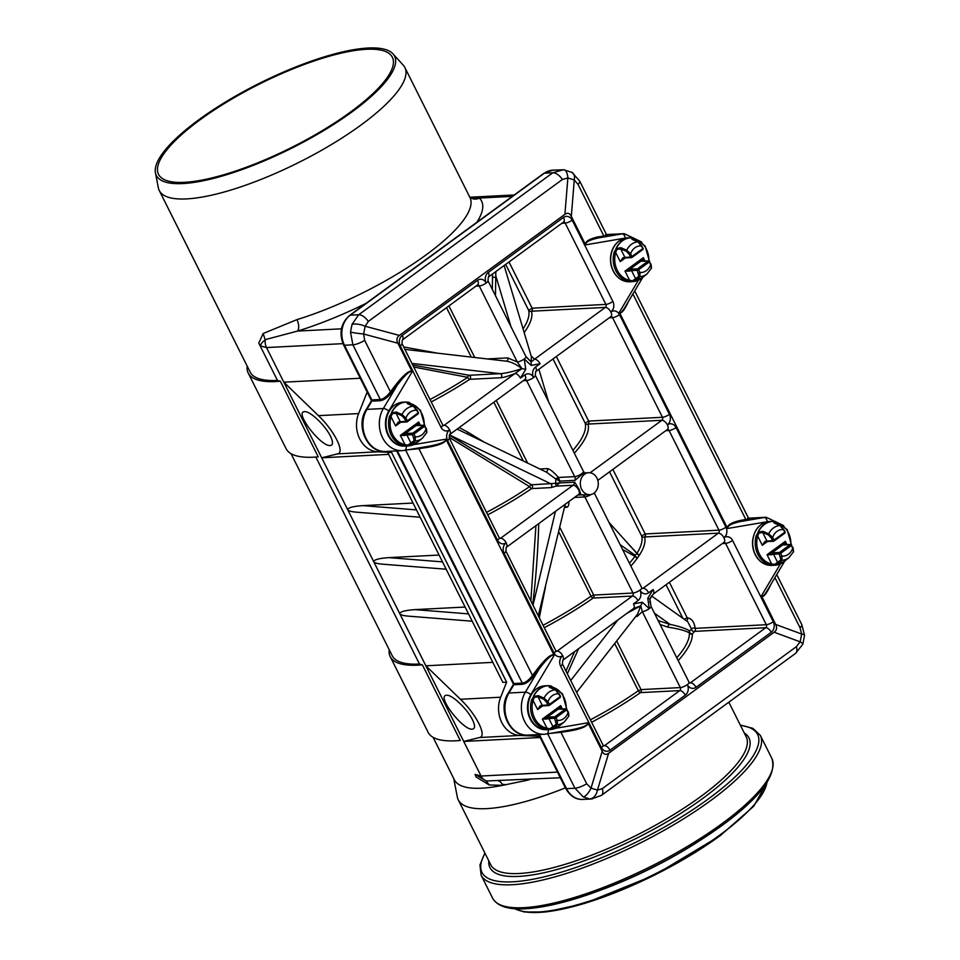 <?xml version="1.0" encoding="UTF-8"?>
<svg xmlns="http://www.w3.org/2000/svg" width="960" height="960" viewBox="0 0 960 960"><rect width="100%" height="100%" fill="white"/><g stroke="black" fill="none" stroke-linecap="round" stroke-linejoin="round"><path stroke-width="1.44" d="M560.316 777.768L486.312 780.984L475.116 774.396L476.028 776.964L489.204 784.968L486.036 780.864A10.992 8.988 -92.9 0 1 485.808 780.768A10.992 8.988 -92.9 0 1 481.056 776.028L399.816 613.8C399.828 611.736 404.856 610.356 414.888 609.624L465.132 607.044M453.732 778.56L457.332 797.112A142.836 38.844 -26.6 0 0 458.292 799.92A142.836 38.844 -26.6 0 0 565.368 787.86M530.34 779.304A137.676 37.44 153.4 0 1 527.388 780.228L502.596 785.34L489.204 784.968M433.08 737.304L454.368 779.82A137.34 37.356 -26.6 0 0 502.596 785.34M258.948 343.452L260.556 345.936C260.856 343.776 262.428 341.796 265.272 339.996L263.136 333.528L258.792 343.14L277.452 380.424L258.792 343.14M155.436 172.824A133.224 36.228 -26.6 0 0 227.508 174.444A133.224 36.228 -26.6 0 0 352.056 111.864A133.224 36.228 -26.6 0 0 393 53.868A133.224 36.228 -26.6 0 0 259.224 83.4A133.224 36.228 -26.6 0 0 155.436 172.824L158.352 187.824A137.34 37.356 -26.6 0 0 159.276 190.536L250.164 372.06A137.34 37.356 -26.6 0 0 277.452 380.424L280.356 381.216L318.228 456.852A139.536 37.956 -26.6 0 1 286.08 448.668L248.208 373.044A139.536 37.956 -26.6 0 0 280.356 381.216M263.136 333.528L296.94 319.632A8.784 4.44 72.9 0 1 297.516 331.08A146.136 39.744 -26.6 0 0 366.036 303.372M159.276 190.536A137.34 37.356 -26.6 0 0 237 188.124A137.34 37.356 -26.6 0 0 361.056 124.98A137.34 37.356 -26.6 0 0 404.88 67.548A137.34 37.356 -26.6 0 0 403.26 65.184L393 53.868M472.224 621.216L408.432 616.152C403.428 615.72 400.56 614.928 399.816 613.8L347.748 509.808C347.748 507.744 352.776 506.352 362.82 505.632L413.052 503.052M420.144 517.224L356.352 512.16C351.348 511.716 348.48 510.936 347.748 509.808L283.824 382.176L318.408 415.656C334.296 430.68 345.336 452.724 337.548 453.876L321.708 457.8L388.668 454.368M445.308 567.48L387.78 452.604L391.572 452.4L506.628 682.164L502.836 682.356L445.308 567.48M446.184 569.22L382.392 564.156C377.388 563.724 374.52 562.932 373.776 561.804C373.788 559.74 378.816 558.348 388.86 557.628L439.092 555.048M506.628 682.164L500.664 697.212L460.44 699.276L425.856 665.796L492.828 662.352M460.44 699.276C476.316 714.3 487.356 736.344 479.58 737.508L463.728 741.432L540.144 737.508M472.512 719.856C467.376 709.08 452.028 694.5 446.628 695.268L446.388 695.292C436.248 695.652 462.924 730.512 472.308 729.156C475.212 728.748 475.272 725.652 472.512 719.856M330.48 436.236C325.344 425.46 309.996 410.88 304.608 411.648L304.356 411.672C294.216 412.02 320.904 446.88 330.276 445.536C333.18 445.128 333.252 442.02 330.48 436.236M367.164 392.064L358.632 413.58A26.364 21.564 87.1 0 0 377.784 451.812L391.572 452.4M500.664 697.212A26.364 21.564 87.1 0 0 519.804 735.444L539.544 736.284M342.972 343.644L266.508 347.568L283.824 382.176L360.252 378.252M350.64 111.936A130.752 35.556 -26.6 0 0 392.364 57.264A130.752 35.556 -26.6 0 0 259.524 84.012A130.752 35.556 -26.6 0 0 158.532 174.348A130.752 35.556 -26.6 0 0 232.536 172.044A130.752 35.556 -26.6 0 0 350.64 111.936M265.296 339.624L297.516 331.08L341.436 328.824M476.736 222.396A146.136 39.744 -26.6 0 0 479.376 198.06A8.784 8.424 -45.5 0 1 469.74 197.064M512.316 196.368L479.376 198.06L470.304 197.22L514.236 194.964M260.556 345.936L266.508 347.568A10.992 8.988 -92.9 0 1 265.272 339.996M527.388 780.228A8.784 4.44 72.9 0 0 526.8 779.484M389.196 649.68A139.536 37.956 -26.6 0 0 390.228 656.664L428.1 732.3A139.536 37.956 -26.6 0 0 460.26 740.472L422.376 664.836L419.484 664.044L315.828 457.044L419.484 664.044A137.34 37.356 -26.6 0 1 392.196 655.68L291.048 453.684M247.164 366.06A139.536 37.956 -26.6 0 0 248.208 373.044M390.228 656.664A139.536 37.956 -26.6 0 0 422.376 664.836M650.808 264.108L651.312 268.38M629.412 271.14A4.392 1.2 153.4 0 1 631.536 270.624L637.224 270.324L638.904 276.228A1.104 0.948 46 0 0 639.936 276.696A17.424 14.244 87.1 0 0 647.112 273.816L651.54 268.056L651.024 264.168L649.32 261.912L650.676 264.624A13.296 10.872 -92.9 0 1 639.972 272.448L638.616 269.736L637.224 270.324A1.104 0.9 -92.9 0 1 637.512 268.824L631.824 269.112A5.496 1.5 -26.6 0 0 629.16 269.772L625.008 271.092L629.412 271.14L629.16 269.772L641.388 260.832A5.496 1.5 -26.6 0 0 642.528 261.288L648.204 261A1.104 0.9 -92.9 0 1 649.452 261.384L649.668 261.456A1.104 1.104 0 0 0 648.624 260.844L642.936 261.144A1.104 0.9 87.1 0 0 642.528 261.288M638.904 276.228L632.592 280.812L632.736 281.544A1.104 0.636 88.2 0 1 632.52 281.628A21.972 17.964 87.1 0 0 632.82 281.616A21.972 17.964 87.1 0 0 637.38 280.644M638.58 273.048L639.972 272.448L639.936 276.696L636.9 279.6A1.104 0.948 47.4 0 1 635.808 279.144L631.536 270.624A1.104 0.9 -92.9 0 1 631.824 269.112M647.112 273.816L642.12 277.908A21.912 17.916 -92.9 0 1 632.736 281.544L636.9 279.6M638.616 269.736L637.512 268.824L648.204 261L649.32 261.912L638.616 269.736M642.852 261.312L643.344 257.676L625.008 271.092L629.604 280.296L632.592 280.812L632.52 281.628L628.86 281.412A1.104 0.624 -79.6 0 0 629.604 280.296A20.88 17.064 -92.9 0 1 615.66 252.444L614.184 252.096A21.972 17.964 87.1 0 0 628.86 281.412M642.744 261.144A1.104 1.056 171.4 0 0 641.388 260.832L643.344 257.676L645.024 261.036M620.916 247.68L616.248 248.616L616.872 249.432L620.64 248.856A1.104 0.72 -67.3 0 1 620.916 247.68L626.676 250.212A1.104 0.72 -66.6 0 0 626.424 251.316L629.232 254.376L630.624 253.788L626.676 250.212A17.424 14.244 87.1 0 1 638.04 241.884L642.816 248.148M629.232 254.376L630.588 257.088L624.9 257.388A1.104 0.9 87.1 0 0 625.728 257.928L631.416 257.628A1.104 1.104 0 0 0 632.004 257.424L631.824 257.484A1.104 0.9 -92.9 0 1 630.588 257.088L631.992 256.5L630.624 253.788A13.296 10.872 -92.9 0 1 641.328 245.964L638.316 241.92A1.104 0.72 113.4 0 0 638.04 241.884L632.196 239.436A1.104 0.72 112.7 0 1 632.772 239.676M614.184 252.096L616.248 248.616A21.912 17.916 -92.9 0 1 631.08 237.768A1.104 0.636 -91.8 0 0 630.876 237.708L630.564 237.72A21.972 17.964 87.1 0 0 622.224 240.756A21.972 17.964 87.1 0 0 615.984 248.592L616.872 249.432L615.66 252.444L620.268 261.636L623.484 258.432A5.496 1.5 153.4 0 1 625.404 257.868M641.46 245.436L643.032 248.22A1.104 1.104 0 0 1 642.708 249.6L632.112 257.268M638.592 242.196A1.104 0.72 113.4 0 0 638.316 241.92L631.848 238.476A1.104 1.008 -119.2 0 0 631.08 237.768L632.196 239.436M642.684 248.676L642.708 249.6L632.004 257.424L631.992 256.5L642.684 248.676M634.668 240.36L633.996 239.028L631.848 238.476A1.104 0.996 -91 0 0 630.888 237.708A1.104 1.104 0 0 0 630.876 237.708L633.564 237.984A1.104 0.624 100.4 0 1 633.996 239.028A20.88 17.064 -92.9 0 1 648.876 260.856M626.424 251.316L620.64 248.856L624.9 257.388A4.392 1.2 -26.6 0 0 622.776 257.904L623.4 258.516L625.728 257.928M622.776 257.904L620.268 261.636L625.284 257.976M642.12 277.908L632.82 281.616L629.772 281.772A21.972 17.964 -92.9 0 1 611.52 266.064A21.972 17.964 -92.9 0 1 619.176 240.912A21.972 17.964 -92.9 0 1 627.516 237.876L630.564 237.72A21.972 17.964 87.1 0 1 630.864 237.708L633.48 237.972A1.104 0.624 100.4 0 1 633.564 237.984L645.12 245.94L649.332 261.06M396.276 412.008L391.596 412.932L392.22 413.748L395.988 413.172A1.104 0.72 -67.3 0 1 396.276 412.008L402.024 414.528A1.104 0.72 -66.6 0 0 401.772 415.632L404.58 418.692L405.972 418.104L402.024 414.528A17.424 14.244 87.1 0 1 413.388 406.212L418.164 412.464M404.58 418.692L405.936 421.416L400.26 421.704A1.104 0.9 87.1 0 0 401.076 422.244L406.764 421.944A1.104 1.104 0 0 0 407.352 421.74L407.184 421.8A1.104 0.9 -92.9 0 1 405.936 421.416L407.34 420.816L405.972 418.104A13.296 10.872 -92.9 0 1 416.676 410.28L413.664 406.236A1.104 0.72 113.4 0 0 413.388 406.212L407.544 403.764A1.104 0.72 112.7 0 1 408.12 403.992M389.532 416.412L391.596 412.932A21.912 17.916 -92.9 0 1 406.428 402.084A1.104 0.636 -91.8 0 0 406.224 402.024A21.972 17.964 87.1 0 0 405.912 402.036A21.972 17.964 87.1 0 0 391.332 412.908L392.22 413.748L391.008 416.76L389.532 416.412A21.972 17.964 87.1 0 0 404.208 445.728A1.104 0.624 -79.6 0 0 404.964 444.612A20.88 17.064 -92.9 0 1 391.008 416.76L395.616 425.964L398.832 422.748A5.496 1.5 153.4 0 1 400.752 422.184M416.808 409.752L418.38 412.536A1.104 1.104 0 0 1 418.056 413.916L407.46 421.584M413.94 406.524A1.104 0.72 113.4 0 0 413.664 406.236L407.208 402.792A1.104 1.008 -119.2 0 0 406.428 402.084L407.544 403.764M418.032 412.992L418.056 413.916L407.352 421.74L407.34 420.816L418.032 412.992M406.212 402.024L408.828 402.288A1.104 0.624 100.4 0 1 409.344 403.344L407.208 402.792A1.104 0.996 -91 0 0 406.236 402.024L406.236 402.024A1.104 1.104 0 0 0 406.224 402.024L402.864 402.192A21.972 17.964 -92.9 0 0 386.052 425.064A21.972 17.964 -92.9 0 0 405.12 446.088C399.012 446.208 393.972 443.448 390 437.82C386.868 433.044 385.5 427.644 385.896 421.632C387.492 410.088 393.156 403.608 402.864 402.192M401.772 415.632L395.988 413.172L400.26 421.704A4.392 1.2 -26.6 0 0 398.124 422.232L398.832 422.748M401.076 422.244L398.664 422.832M398.124 422.232L395.616 425.964L400.632 422.292M426.156 428.424L426.66 432.696M404.76 435.468A4.392 1.2 153.4 0 1 406.884 434.94L412.572 434.652L414.252 440.556A1.104 0.948 46 0 0 415.284 441.012A17.424 14.244 87.1 0 0 422.46 438.132L426.888 432.384L426.372 428.484L424.668 426.228L426.024 428.952A13.296 10.872 -92.9 0 1 415.32 436.776L413.964 434.052L412.572 434.652A1.104 0.9 -92.9 0 1 412.86 433.14L407.172 433.44A5.496 1.5 -26.6 0 0 404.508 434.088L400.356 435.408L404.76 435.468L404.508 434.088L416.736 425.148A5.496 1.5 -26.6 0 0 417.876 425.604L423.552 425.316A1.104 0.9 -92.9 0 1 424.8 425.7L425.016 425.772A1.104 1.104 0 0 0 423.972 425.16L418.284 425.46A1.104 0.9 87.1 0 0 417.876 425.604M414.252 440.556L407.94 445.128L408.084 445.86A1.104 0.636 88.2 0 1 407.868 445.944A21.972 17.964 87.1 0 0 408.168 445.932A21.972 17.964 87.1 0 0 412.728 444.96M413.928 437.364L415.32 436.776L415.284 441.012L412.248 443.916A1.104 0.948 47.4 0 1 411.156 443.46L406.884 434.94A1.104 0.9 -92.9 0 1 407.172 433.44M422.46 438.132L417.468 442.236A21.912 17.916 -92.9 0 1 408.084 445.86L412.248 443.916M413.964 434.052L412.86 433.14L423.552 425.316L424.668 426.228L413.964 434.052M418.2 425.628L418.692 422.004L400.356 435.408L404.964 444.612L407.94 445.128L407.868 445.944L404.208 445.728M418.104 425.46A1.104 1.056 171.4 0 0 416.736 425.148L418.692 422.004L420.372 425.352M406.236 402.024L408.912 402.3L420.468 410.256L424.68 425.376M538.296 695.628L533.628 696.552L534.252 697.368L538.008 696.804A1.104 0.72 -67.3 0 1 538.296 695.628L544.044 698.148A1.104 0.72 -66.6 0 0 543.792 699.252L546.612 702.312L548.004 701.724L544.044 698.148A17.424 14.244 87.1 0 1 555.42 689.832L560.196 696.096M546.612 702.312L547.968 705.036L542.28 705.324A1.104 0.9 87.1 0 0 543.108 705.864L548.784 705.576A1.104 1.104 0 0 0 549.384 705.36L549.204 705.42A1.104 0.9 -92.9 0 1 547.968 705.036L549.36 704.448L548.004 701.724A13.296 10.872 -92.9 0 1 558.708 693.9L555.696 689.868A1.104 0.72 113.4 0 0 555.42 689.832L549.576 687.384A1.104 0.72 112.7 0 1 550.14 687.624M531.552 700.032L533.628 696.552A21.912 17.916 -92.9 0 1 548.46 685.704A1.104 0.636 -91.8 0 0 548.244 685.644L547.944 685.668A21.972 17.964 87.1 0 0 533.364 696.54L534.252 697.368L533.04 700.38L531.552 700.032A21.972 17.964 87.1 0 0 546.24 729.36A1.104 0.624 -79.6 0 0 546.984 728.232A20.88 17.064 -92.9 0 1 533.04 700.38L537.648 709.584L540.864 706.368A5.496 1.5 153.4 0 1 542.772 705.804M558.84 693.372L560.412 696.156A1.104 1.104 0 0 1 560.076 697.536L549.492 705.216M555.96 690.144A1.104 0.72 113.4 0 0 555.696 689.868L549.228 686.412A1.104 1.008 -119.2 0 0 548.46 685.704L549.576 687.384M560.064 696.612L560.076 697.536L549.384 705.36L549.36 704.448L560.064 696.612M555.96 720.984L557.352 720.396L555.996 717.684L554.592 718.272L556.272 724.176L549.972 728.748L550.116 729.492A1.104 0.636 88.2 0 1 549.9 729.564A21.972 17.964 87.1 0 0 550.2 729.552L547.152 729.708A21.972 17.964 -92.9 0 1 528.084 708.684A21.972 17.964 -92.9 0 1 544.896 685.824L547.944 685.668A21.972 17.964 87.1 0 1 548.244 685.656L550.86 685.92A1.104 0.624 100.4 0 1 551.376 686.964L549.228 686.412A1.104 0.996 -91 0 0 548.268 685.644L548.268 685.644A1.104 1.104 0 0 0 548.244 685.644M543.792 699.252L538.008 696.804L542.28 705.324A4.392 1.2 -26.6 0 0 540.156 705.852L540.864 706.368M543.108 705.864L540.696 706.464M540.156 705.852L537.648 709.584L542.664 705.912M568.188 712.044L568.68 716.316M564.48 721.752L568.92 715.992L568.404 712.116L566.688 709.848L568.056 712.572A13.296 10.872 -92.9 0 1 557.352 720.396L557.316 724.632A17.424 14.244 87.1 0 0 564.48 721.752L559.488 725.856A21.912 17.916 -92.9 0 1 550.116 729.492L554.28 727.536L557.316 724.632A1.104 0.948 46 0 1 556.272 724.176M566.82 709.332L567.036 709.392A1.104 1.104 0 0 0 566.004 708.792A1.104 0.9 -92.9 0 1 566.82 709.332M560.232 709.248L560.724 705.624L542.376 719.04L546.78 719.088L546.54 717.708L542.376 719.04L546.984 728.232L549.972 728.748L549.9 729.564L546.24 729.36M546.78 719.088A4.392 1.2 153.4 0 1 548.916 718.56L554.592 718.272A1.104 0.9 -92.9 0 1 554.892 716.76L549.204 717.06A5.496 1.5 -26.6 0 0 546.54 717.708L558.768 708.768A5.496 1.5 -26.6 0 0 559.896 709.236L565.584 708.936A1.104 0.9 -92.9 0 1 566.004 708.792L560.316 709.08A1.104 0.9 87.1 0 0 559.896 709.236M549.204 717.06A1.104 0.9 -92.9 0 0 548.916 718.56L553.176 727.092A1.104 0.948 47.4 0 0 554.28 727.536M555.996 717.684L554.892 716.76L565.584 708.936L566.688 709.848L555.996 717.684M560.124 709.08A1.104 1.056 171.4 0 0 558.768 708.768L560.724 705.624L562.392 708.972M548.268 685.644L550.944 685.92L562.5 693.876L566.712 709.008M762.948 531.312L758.28 532.236L758.904 533.052L762.66 532.488A1.104 0.72 -67.3 0 1 762.948 531.312L768.696 533.832A1.104 0.72 -66.6 0 0 768.444 534.936L771.264 537.996L772.656 537.408L768.696 533.832A17.424 14.244 87.1 0 1 780.072 525.516L784.848 531.768M771.264 537.996L772.62 540.72L766.932 541.008A1.104 0.9 87.1 0 0 767.76 541.548L773.436 541.248A1.104 1.104 0 0 0 774.036 541.044L773.856 541.104A1.104 0.9 -92.9 0 1 772.62 540.72L774.012 540.12L772.656 537.408A13.296 10.872 -92.9 0 1 783.348 529.584L780.348 525.54A1.104 0.72 113.4 0 0 780.072 525.516L774.228 523.068A1.104 0.72 112.7 0 1 774.792 523.296M756.204 535.716L758.28 532.236A21.912 17.916 -92.9 0 1 773.112 521.388A1.104 0.636 -91.8 0 0 772.896 521.328L772.92 521.328A21.972 17.964 87.1 0 0 772.596 521.34A21.972 17.964 87.1 0 0 758.016 532.212L758.904 533.052L757.692 536.064L756.204 535.716A21.972 17.964 87.1 0 0 770.892 565.032A1.104 0.624 -79.6 0 0 771.636 563.916A20.88 17.064 -92.9 0 1 757.692 536.064L762.3 545.268L765.516 542.052A5.496 1.5 153.4 0 1 767.424 541.488M783.48 529.056L785.064 531.84A1.104 1.104 0 0 1 784.728 533.22L774.144 540.9M780.612 525.828A1.104 0.72 113.4 0 0 780.348 525.54L773.88 522.096A1.104 1.008 -119.2 0 0 773.112 521.388L774.228 523.068M784.716 532.296L784.728 533.22L774.036 541.044L774.012 540.12L784.716 532.296M791.364 544.68L787.152 529.56L775.596 521.604L772.92 521.328A1.104 1.104 0 0 0 772.896 521.328L775.512 521.592A1.104 0.624 100.4 0 1 776.028 522.648L773.88 522.096A1.104 0.996 -91 0 0 772.92 521.328L769.548 521.496A21.972 17.964 -92.9 0 0 752.736 544.368A21.972 17.964 -92.9 0 0 771.804 565.392C765.684 565.512 760.644 562.764 756.672 557.136C753.54 552.348 752.184 546.948 752.58 540.948C754.176 529.392 759.828 522.912 769.548 521.496M768.444 534.936L762.66 532.488L766.932 541.008A4.392 1.2 -26.6 0 0 764.808 541.536L765.516 542.052M767.76 541.548L765.348 542.136M764.808 541.536L762.3 545.268L767.316 541.596M792.84 547.728L793.332 552M771.432 554.772A4.392 1.2 153.4 0 1 773.556 554.244L779.244 553.956L780.924 559.86A1.104 0.948 46 0 0 781.968 560.316A17.424 14.244 87.1 0 0 789.132 557.436L793.572 551.676L793.056 547.8L791.34 545.532L792.708 548.256A13.296 10.872 -92.9 0 1 782.004 556.08L780.648 553.356L779.244 553.956A1.104 0.9 -92.9 0 1 779.544 552.444L773.856 552.744A5.496 1.5 -26.6 0 0 771.192 553.392L767.028 554.712L771.432 554.772L771.192 553.392L783.42 544.452A5.496 1.5 -26.6 0 0 784.548 544.92L790.236 544.62A1.104 0.9 -92.9 0 1 791.472 545.004L791.688 545.076A1.104 1.104 0 0 0 790.656 544.476L784.968 544.764A1.104 0.9 87.1 0 0 784.548 544.92M780.924 559.86L774.612 564.432L774.768 565.176A1.104 0.636 88.2 0 1 774.552 565.248A21.972 17.964 87.1 0 0 774.852 565.236A21.972 17.964 87.1 0 0 779.4 564.264M780.612 556.668L782.004 556.08L781.968 560.316L778.932 563.22A1.104 0.948 47.4 0 1 777.828 562.764L773.556 554.244A1.104 0.9 -92.9 0 1 773.856 552.744M789.132 557.436L784.14 561.54A21.912 17.916 -92.9 0 1 774.768 565.176L778.932 563.22M780.648 553.356L779.544 552.444L790.236 544.62L791.34 545.532L780.648 553.356M784.884 544.932L785.376 541.308L767.028 554.712L771.636 563.916L774.612 564.432L774.552 565.248L770.892 565.032M784.776 544.764A1.104 1.056 171.4 0 0 783.42 544.452L785.376 541.308L787.044 544.656M391.572 392.592L397.14 385.32L383.352 408.528L366.924 409.38L371.808 401.136L380.244 400.704C383.832 400.212 387.6 397.512 391.572 392.592L390.432 391.812C386.916 396.468 383.532 399.036 380.28 399.492L371.844 399.924L371.172 401.172L371.808 401.136A1.104 0.9 87.1 0 0 371.844 399.924L344.472 345.252A4.392 1.2 153.4 0 1 343.596 344.988L371.208 400.128M385.824 451.476A26.364 21.564 -92.9 0 1 365.604 437.448A26.364 21.564 -92.9 0 1 366.924 409.38A4.392 1.596 -149.3 0 0 366.06 409.764C355.332 426.084 367.44 453.216 385.824 451.476L402.252 450.636A26.364 21.564 87.1 0 0 404.316 450.408A4.392 2.52 -99.7 0 0 404.484 450.384L402.252 450.636A26.364 21.564 87.1 0 1 382.032 436.608A26.364 21.564 87.1 0 1 383.352 408.528A4.392 1.596 30.7 0 1 388.8 411.036L412.068 371.856C410.16 370.236 405.18 374.724 397.14 385.32L395.988 384.54L390.432 391.812L364.668 340.368L363.624 334.02L365.136 326.232L368.328 321.432L562.416 179.472L567.864 177.948L574.272 179.952L577.992 184.332L603.756 235.788A1.104 0.828 -101.1 0 0 604.704 236.7L607.284 235.668M412.068 371.856L411.888 371.232C408.996 370.416 403.692 374.856 395.988 384.54M408.24 449.748L418.908 448.692L418.98 447.912M533.604 676.212L539.16 668.94C547.212 658.344 552.192 653.856 554.088 655.476L553.92 654.864C551.028 654.036 545.724 658.476 538.02 668.172L532.464 675.444C528.936 680.1 525.552 682.656 522.3 683.112L513.876 683.544L513.192 684.792L522.276 684.336C525.852 683.832 529.632 681.132 533.604 676.212L532.464 675.444L418.908 448.692L427.464 447.384L427.644 446.436M427.464 447.384C439.008 445.368 445.236 442.8 446.16 439.656L445.788 439.188C446.124 441.672 440.568 444 429.108 446.184L404.652 450.348M553.92 654.852L446.16 439.656M513.24 683.76L396.636 450.924M550.272 733.368L560.94 732.312L561.012 731.544M547.692 733.812L574.944 788.22L583.272 796.944A10.992 4.212 -63.5 0 0 591.024 788.124L586.704 783.768L560.94 732.312L569.484 731.016L569.676 730.056M569.484 731.016C581.04 729 587.268 726.42 588.18 723.288L587.808 722.808C588.156 725.292 582.6 727.632 571.14 729.816L546.684 733.968M784.788 561.012L767.268 590.508C764.22 595.512 762.288 597.264 761.472 595.788L775.668 624.432C777.276 627.684 776.772 630.276 774.168 632.22L608.616 753.3C605.988 755.196 603.852 754.524 602.22 751.296L588.18 723.288M546.864 729.72A21.972 17.964 -92.9 0 1 529.8 718.2A21.972 17.964 -92.9 0 1 530.832 694.656A4.392 1.596 30.7 0 0 525.372 692.16L539.16 668.94L538.02 668.172M761.64 596.412C763.68 597.312 766.704 593.4 770.724 584.688M747.78 519.336L745.788 519.408A1.104 0.828 -101.1 0 0 746.736 520.32L749.304 519.3M632.904 293.988L745.788 519.408L739.8 520.584A1.104 0.828 -101.1 0 0 740.748 521.496L746.736 520.32M739.8 520.584C731.736 522.42 727.596 524.88 727.38 527.988L727.752 528.456C727.212 525.84 731.544 523.512 740.748 521.496L764.16 517.5A4.392 2.52 80.3 0 1 767.256 521.724A21.972 17.964 -92.9 0 1 769.26 521.52M625.26 306.852L625.236 306.888C622.2 311.88 620.268 313.644 619.44 312.168L619.608 312.78C621.648 313.692 624.672 309.78 628.692 301.068M619.608 312.792L727.38 527.988M605.748 235.716L597.768 236.952A1.104 0.828 -101.1 0 0 598.716 237.864L604.704 236.7M597.768 236.952C589.716 238.788 585.576 241.26 585.348 244.368L585.72 244.836C585.18 242.208 589.512 239.892 598.716 237.864L622.128 233.88A4.392 2.52 80.3 0 1 625.224 238.092A21.972 17.964 -92.9 0 1 627.228 237.9M411.888 371.232L397.86 343.212C396.252 339.96 396.756 337.368 399.372 335.424L564.912 214.344C567.54 212.448 569.676 213.12 571.32 216.348L585.348 244.368M572.124 172.476L563.736 169.752A10.992 4.872 94 0 0 563.412 169.752L552.804 172.776L358.716 314.736L352.032 324.36L350.52 332.148L352.896 344.82L380.28 399.492A1.104 0.9 87.1 0 1 380.244 400.704M571.824 172.284A10.992 6.9 122.8 0 1 572.136 172.464A10.992 6.9 122.8 0 1 572.148 172.476A10.992 6.9 122.8 0 1 574.272 179.952L571.32 216.348M364.668 340.368A10.992 2.988 -26.6 0 1 352.896 344.82L344.472 345.252A21.972 17.964 -92.9 0 1 350.28 315.168L544.368 173.208A21.972 17.964 -92.9 0 1 552.708 170.172L563.748 169.752A10.992 4.872 94 0 1 567.864 177.948L564.912 214.344M352.032 324.36A10.992 4.224 15.1 0 1 365.136 326.232L399.372 335.424M350.52 332.148A10.992 0.66 7.1 0 0 363.624 334.02L397.86 343.212M583.272 796.944L589.68 798.948A10.992 7.56 -84.4 0 0 597.432 790.116L591.024 788.124L602.22 751.296M589.68 798.948L592.236 798.924M601.356 795.432A10.992 5.58 -126.2 0 0 601.44 795.372L795.528 653.4L802.824 644.268A10.992 1.524 -155.4 0 0 800.16 641.832L796.368 646.668L602.28 788.628L597.432 790.116L608.616 753.3M804.552 635.328A10.992 2.028 177.2 0 0 804.564 635.268A10.992 2.028 177.2 0 0 801.66 634.044L800.16 641.832L774.168 632.22M802.812 644.268L804.552 635.256A10.992 2.028 177.2 0 0 804.552 635.256L801.768 624.564M647.772 598.284L649.92 599.124L653.196 594.12A5.496 2.784 -126.2 0 0 653.112 589.524L647.772 598.284L649.272 608.652A5.496 1.5 153.4 0 1 642.3 611.604L680.34 687.588A2.196 1.8 -92.9 0 1 679.764 690.6L604.5 745.644A2.196 1.8 -92.9 0 1 603.72 745.944M653.136 594.168A5.496 2.784 -126.2 0 0 653.196 594.12L723.996 542.34A5.496 2.784 -126.2 0 0 723.912 537.744A5.496 2.784 -126.2 0 0 718.38 533.172L643.116 588.228A2.196 1.8 -92.9 0 1 642.336 588.528L642.276 588.528M650.976 606.276A5.496 1.5 153.4 0 1 651.024 606.36L649.92 599.124L651.348 596.148M651.036 606.36A5.496 1.5 153.4 0 1 649.272 608.652L642.372 602.232L640.752 605.832L642.3 611.604L637.116 616.44A2.196 1.8 87.1 0 0 636.42 615.624M584.688 472.932L588.732 472.716A10.992 8.988 87.1 0 0 584.556 474.24A10.992 8.988 87.1 0 0 580.728 486.816A10.992 8.988 87.1 0 0 589.86 494.664A10.992 8.988 87.1 0 0 594 493.164A10.992 8.988 87.1 0 0 597.864 480.588A10.992 8.988 87.1 0 0 588.732 472.716M584.892 473.148L582.048 474.348A10.992 8.988 87.1 0 0 582.012 474.384L575.064 480.336A4.392 3.588 -92.9 0 0 574.704 476.64L558.516 477.468A2.196 0.612 -46.1 0 1 556.824 479.58L559.992 481.116L558.12 477.06L555.936 479.112L556.824 479.58M531.156 365.412L531.132 361.896L526.008 356.7A5.496 1.5 153.4 0 1 524.256 358.992L531.156 365.412L540.06 363.756L535.584 367.032A5.496 2.784 53.8 0 1 535.668 371.628L610.98 316.548A2.196 1.8 -92.9 0 1 612.54 317.64L662.436 417.288A2.196 1.8 -92.9 0 1 661.86 420.288L590.1 472.776M723.948 542.328L723.996 542.34A2.196 1.8 -92.9 0 1 725.592 543.408A5.496 1.5 -26.6 0 0 732.576 540.444A7.692 6.288 87.1 0 0 723.912 537.744A7.692 6.288 87.1 0 0 725.94 527.208L676.044 427.56A7.692 6.288 87.1 0 0 667.38 424.86A7.692 6.288 87.1 0 0 669.42 414.324L619.512 314.676A7.692 6.288 87.1 0 0 610.848 311.976A7.692 6.288 87.1 0 0 612.888 301.452L572.172 220.14A7.692 6.288 87.1 0 0 563.508 217.44L488.244 272.484A5.496 2.784 -126.2 0 1 488.328 277.08L563.64 222A2.196 1.8 -92.9 0 1 565.188 223.092L605.904 304.404A2.196 1.8 -92.9 0 1 605.328 307.416L534.528 359.196A5.496 2.784 53.8 0 1 540.06 363.756M531.156 355.932L534.528 359.196L531.132 361.896L525.876 356.424M525.756 369.36L521.964 368.604L514.896 373.56A5.496 2.784 53.8 0 1 520.428 378.12L525.756 369.36L524.256 358.992A5.496 1.5 -26.6 0 1 517.272 361.956L521.964 368.604C512.736 371.652 505.512 373.344 500.244 373.68L469.044 375.276A2.196 1.02 -78.5 0 0 467.736 377.34A139.536 37.956 153.4 0 1 429.996 399.516M431.22 401.94A141.732 38.544 -26.6 0 0 469.704 379.332L500.904 377.724A2.196 1.8 87.1 0 0 500.244 373.68L411.924 363.42M555.516 483.348L556.248 486.12L559.44 482.976L555.516 483.348L556.248 486.12L573.048 485.256A4.392 3.588 -92.9 0 0 574.716 482.184L579.108 489.384A10.992 8.988 87.1 0 0 579.144 489.444L580.8 494.34A4.392 3.588 -92.9 0 0 579.444 494.1L578.652 494.412A5.496 2.784 53.8 0 0 578.568 489.816A5.496 2.784 -126.2 0 0 573.048 485.256L500.628 538.224A2.196 1.8 -92.9 0 1 499.848 538.524M591.036 494.508A5.496 1.5 153.4 0 1 584.868 496.92A4.392 3.588 -92.9 0 0 582.324 494.82L586.044 494.868M642.372 602.232L633.48 603.888A5.496 2.784 53.8 0 1 633.564 608.484L640.752 605.832L637.584 614.124M488.244 272.484A7.692 6.288 87.1 0 0 486.216 283.02A7.692 6.288 87.1 0 0 477.552 280.308L402.276 335.364A7.692 6.288 87.1 0 0 400.248 345.9L440.964 427.2A7.692 6.288 87.1 0 0 449.628 429.9A7.692 6.288 87.1 0 0 447.588 440.436L497.484 540.084A7.692 6.288 87.1 0 0 506.148 542.784A7.692 6.288 87.1 0 0 504.12 553.32L554.016 652.968A7.692 6.288 87.1 0 0 562.68 655.668A5.496 2.784 53.8 0 1 562.764 660.264L633.564 608.484A5.496 2.784 53.8 0 1 633.552 608.496M627.048 613.248L640.728 605.868M634.128 550.368L637.08 553.776L635.052 555.156L620.112 544.62M574.716 482.184L559.44 482.976L559.992 481.116L575.064 480.336M457.116 429.084L546.492 472.176L555.936 479.112L555.504 483.348L531.552 484.8A2.196 0.984 -56.9 0 0 529.596 486.66A139.536 37.956 153.4 0 1 486.528 512.4M487.74 514.824A141.732 38.544 -26.6 0 0 531.648 488.604L550.956 487.608A2.196 1.8 87.1 0 0 550.86 483.804L449.4 434.856M545.952 471.912A2.196 1.8 87.1 0 0 547.284 468.6L539.892 468.984M614.688 643.5L638.34 690.732A2.196 1.02 -125.1 0 0 640.464 692.616L679.764 690.6A5.496 2.784 -126.2 0 1 685.284 695.16A7.692 6.288 87.1 0 0 687.324 684.624A7.692 6.288 87.1 0 0 695.988 687.336L771.252 632.28A7.692 6.288 87.1 0 0 773.28 621.756L732.576 540.444M574.584 651.624L565.968 671.028M650.004 602.676L649.932 599.136M651.516 595.896L687.852 621.876L691.524 629.136L689.592 630.876C685.632 628.416 679.14 626.268 670.128 624.408A2.196 1.836 -71.2 0 0 667.992 627.168C678.48 628.74 685.608 630.66 689.388 632.94A2.196 2.1 177 0 0 692.316 633.924L694.572 631.368L765.72 627.72A5.496 2.784 53.8 0 1 771.252 632.28M660.12 624.504L667.992 627.168M686.544 620.94A2.196 1.8 87.1 0 0 687.204 617.88L684.168 619.248M725.94 527.208A5.496 1.5 153.4 0 1 718.968 530.172L645.18 533.952A2.196 1.8 -92.9 0 1 644.604 536.964A2.196 2.112 -14.6 0 1 641.676 536.028A139.536 37.956 153.4 0 1 636.996 553.236A2.196 1.932 -147.9 0 0 639.852 554.448A2.196 2.112 -12 0 1 637.08 553.776A2.196 1.332 -38.7 0 1 636.996 553.236L627.612 543.108M622.548 549.48L634.92 556.332A2.196 1.824 -65.1 0 1 635.052 555.156A2.196 1.392 -129.9 0 0 637.74 557.592A2.196 1.884 35.5 0 1 634.92 556.332A139.536 37.956 153.4 0 1 629.436 563.232M612.852 469.392L645.18 533.952L641.676 536.028L609.528 471.828M564.516 507.408L566.652 507.3A2.196 1.8 87.1 0 0 564.972 506.22L564.6 506.388M565.224 504.228L538.308 615.792M558.708 531.696L591 596.184A2.196 1.02 -125.1 0 0 593.124 598.068A2.196 1.8 87.1 0 0 593.7 595.068L591 596.184A139.536 37.956 153.4 0 1 543.06 625.284M535.932 525.66L530.856 600.912M669.42 414.324A5.496 1.5 153.4 0 1 662.436 417.288L588.66 421.08A2.196 1.8 -92.9 0 1 588.072 424.08A2.196 2.112 -14.6 0 1 585.156 423.144A139.536 37.956 153.4 0 1 572.904 450.348M556.332 356.52L588.66 421.08L585.156 423.144L553.008 358.944M449.244 435.18L531.552 484.8A2.196 1.8 -92.9 0 1 531.648 488.604A2.196 0.924 55.8 0 1 529.596 486.66L449.052 437.244M412.728 365.016L469.044 375.276A2.196 1.8 -92.9 0 1 469.704 379.332A2.196 0.828 56.8 0 1 467.736 377.34L413.724 367.008M402.276 335.364A5.496 2.784 -126.2 0 1 402.36 339.96L477.636 284.904A2.196 1.8 -92.9 0 1 479.232 285.972L517.272 361.956L507.648 357.888A2.196 1.8 -92.9 0 1 506.412 361.176M505.824 361.164L506.808 361.224C511.536 362.052 516.576 364.5 521.916 368.592M437.412 353.16L403.68 346.956M492.564 273.984L492.324 289.416M612.888 301.452A5.496 1.5 -26.6 0 1 605.904 304.404L532.128 308.196A2.196 1.8 -92.9 0 1 531.552 311.208A2.196 2.112 -14.6 0 1 528.624 310.26A139.536 37.956 153.4 0 1 523.056 328.836M504.12 265.524L531.372 356.652L531.12 361.86M508.992 261.972L532.128 308.196L528.624 310.26L505.668 264.408M495.468 295.716L495.84 271.584M676.776 657.768A139.536 37.956 153.4 0 0 689.388 632.94A2.196 2.112 130.9 0 1 689.592 630.876A2.196 1.512 -132 0 0 690.24 633.024A2.196 1.512 -132 0 0 692.316 633.924A141.732 38.544 -26.6 0 1 678.192 660.612M722.304 543.576L725.592 543.408L766.308 624.708L695.16 628.368A2.196 1.8 87.1 0 1 694.572 631.368A2.196 1.896 -145.6 0 1 691.524 629.136A2.196 1.476 176.4 0 1 692.052 628.5A2.196 1.476 176.4 0 1 695.16 628.368C694.272 621.864 691.632 618.36 687.24 617.868A2.196 1.8 -92.9 0 1 686.556 620.952M511.032 326.784L496.128 276.936A2.196 1.116 0 0 1 492.564 276.84M539.292 617.748L545.424 587.208M541.464 603.732L541.08 605.352M467.28 433.944A2.196 0.756 120.6 0 1 467.88 432.18L459.192 427.56M483.972 442.008L467.88 432.18M404.88 67.548L469.932 197.436A137.34 37.356 153.4 0 1 426.108 254.88A137.34 37.356 153.4 0 1 296.94 319.632M468.552 613.884L414.888 609.624M416.472 509.892L362.82 505.632M442.512 561.888L388.86 557.628M377.784 451.812L337.548 453.876M358.632 413.58L318.408 415.656M519.804 735.444L479.58 737.508M557.472 772.104L481.056 776.028L475.116 774.396M506.064 784.716L502.164 784.284A8.784 5.496 89.6 0 0 498.252 780.876M514.896 908.712A143.496 39.024 -26.6 0 0 720.144 834.804A143.496 39.024 -26.6 0 0 766.92 782.508M520.188 910.728A142.392 38.724 -26.6 0 0 719.976 835.776M604.776 888.588A143.496 39.024 -26.6 0 0 697.008 842.4M503.124 905.88A154.2 41.94 -26.6 0 0 721.836 825.576M722.004 823.644A156.132 42.468 -26.6 0 0 771.828 758.352C777.252 774.816 760.656 797.196 722.04 825.48C682.5 853.776 638.664 876.552 590.544 893.82C567.888 901.68 548.268 906.492 531.684 908.256C515.988 909.9 499.116 909.252 492.612 898.164A156.132 42.468 -26.6 0 0 580.98 895.428A156.132 42.468 -26.6 0 0 722.004 823.644M492.612 898.164L481.128 875.22A156.132 42.468 -26.6 0 0 569.484 872.472A156.132 42.468 -26.6 0 0 710.508 800.7A156.132 42.468 -26.6 0 0 760.332 735.396L752.856 728.34L740.28 725.052M485.016 853.308A154.128 41.916 -26.6 0 0 545.34 876.552A154.128 41.916 -26.6 0 0 708.42 798.876A154.128 41.916 -26.6 0 0 740.448 725.388M488.796 860.844A144.84 39.396 -26.6 0 0 561.924 868.116A144.84 39.396 -26.6 0 0 702.732 798.444A144.84 39.396 -26.6 0 0 744.228 732.936M458.292 799.92L490.776 864.804A142.836 38.844 -26.6 0 0 571.608 862.284A142.836 38.844 -26.6 0 0 700.632 796.62A142.836 38.844 -26.6 0 0 746.208 736.884L728.832 702.192M410.016 404.688L409.344 403.344A20.88 17.064 -92.9 0 1 424.224 425.184M552.048 688.308L551.376 686.964A20.88 17.064 -92.9 0 1 566.244 708.804M559.488 725.856L550.2 729.552A21.972 17.964 87.1 0 0 554.76 728.592M776.7 523.992L776.028 522.648A20.88 17.064 -92.9 0 1 790.896 544.488M405.66 450.192L522.3 683.112A1.104 0.9 87.1 0 1 522.276 684.336M527.856 735.108A26.364 21.564 -92.9 0 1 507.636 721.08A26.364 21.564 -92.9 0 1 508.944 693A4.392 1.596 -149.3 0 0 508.092 693.384C497.352 709.704 509.46 736.836 527.856 735.108L544.284 734.256A26.364 21.564 87.1 0 0 546.348 734.028A4.392 2.52 -99.7 0 0 546.516 734.016L544.284 734.256A26.364 21.564 87.1 0 1 524.064 720.228A26.364 21.564 87.1 0 1 525.372 692.16L508.944 693L513.84 684.768A1.104 0.9 87.1 0 0 513.876 683.544L397.356 450.888M539.388 734.508L566.508 788.652A4.392 1.2 153.4 0 1 565.632 788.388C570.156 796.116 575.916 799.788 582.912 799.428A21.972 17.964 -92.9 0 1 566.508 788.652L574.944 788.22A10.992 2.988 -26.6 0 0 586.704 783.768M530.832 694.656L554.088 655.476M780.432 563.868L761.472 595.788M638.4 280.236L619.44 312.168M606.78 235.188L579.732 181.176A10.992 2.988 153.4 0 1 577.992 184.332M368.328 321.432A10.992 5.58 53.8 0 0 358.716 314.736L350.28 315.168A4.392 2.232 -126.2 0 0 349.584 315.408C340.788 323.352 338.784 333.216 343.596 344.988M562.416 179.472A10.992 5.58 53.8 0 0 552.804 172.776L544.368 173.208A4.392 2.232 -126.2 0 0 543.66 173.448L552.708 170.172M606.492 234.6A26.364 21.564 -92.9 0 1 607.764 234.492L605.532 234.732M748.524 518.232A26.364 21.564 -92.9 0 1 749.796 518.112L747.564 518.364M582.912 799.428L591.552 798.984L601.44 795.36A10.992 5.58 -126.2 0 0 602.28 788.628M795.528 653.4A10.992 5.58 -126.2 0 0 796.368 646.668M776.736 574.572L801.768 624.576A10.992 2.988 153.4 0 1 800.028 627.732L801.66 634.044L775.668 624.432M774.924 577.608L800.028 627.732M783.708 525.636L766.224 517.272A26.364 21.564 87.1 0 0 764.16 517.5L748.56 518.304M727.752 528.456L767.256 521.724M571.14 729.816L546.516 734.016A4.392 2.52 -99.7 0 0 548.316 729.648M587.808 722.808L555.432 728.328M429.108 446.184L404.484 450.384A4.392 2.52 -99.7 0 0 406.284 446.028M404.832 446.1A21.972 17.964 -92.9 0 1 387.78 434.58A21.972 17.964 -92.9 0 1 388.8 411.036M445.788 439.188L413.4 444.708M641.688 242.016L624.192 233.652A26.364 21.564 87.1 0 0 622.128 233.88L606.528 234.672M585.72 244.836L625.224 238.092M695.988 687.336A5.496 2.784 53.8 0 0 690.456 682.764L765.72 627.72A2.196 1.8 -92.9 0 0 766.308 624.708A5.496 1.5 -26.6 0 0 773.28 621.756M651.024 606.36L689.076 682.332A5.496 1.5 153.4 0 1 687.324 684.624A5.496 1.5 153.4 0 1 680.34 687.588L641.052 689.604A2.196 1.8 -92.9 0 1 640.464 692.616A141.732 38.544 -26.6 0 1 591.612 722.244M689.4 682.824L690.456 682.764A2.196 1.8 -92.9 0 1 689.688 683.064M633.48 603.888L637.944 600.612A7.692 6.288 87.1 0 0 639.984 590.088A7.692 6.288 87.1 0 0 648.636 592.788L653.112 589.524M669.384 582.276L687.24 617.868M574.5 497.448L584.868 496.92L633 593.04A5.496 1.5 153.4 0 0 639.984 590.088A5.496 1.5 -26.6 0 0 641.736 587.784L642.372 588.54M648.636 592.788A5.496 2.784 -126.2 0 0 643.116 588.228L642.06 588.288M676.044 427.56A5.496 1.5 153.4 0 1 669.06 430.524L718.968 530.172A2.196 1.8 -92.9 0 1 718.38 533.172L644.604 536.964A141.732 38.544 -26.6 0 1 639.852 554.448L637.74 557.592A141.732 38.544 -26.6 0 1 630.852 566.064M574.332 453.18A141.732 38.544 -26.6 0 0 588.072 424.08L661.86 420.288A5.496 2.784 -126.2 0 1 667.38 424.86A5.496 2.784 53.8 0 1 667.464 429.456L667.512 429.432A2.196 1.8 -92.9 0 1 669.06 430.524L665.772 430.692M559.764 527.28L593.7 595.068L633 593.04A2.196 1.8 -92.9 0 1 632.412 596.052L557.148 651.108A5.496 2.784 -126.2 0 1 562.68 655.668A7.692 6.288 87.1 0 0 560.64 666.204L601.356 747.504A7.692 6.288 87.1 0 0 610.02 750.216L685.284 695.16M619.512 314.676A5.496 1.5 153.4 0 1 612.54 317.64L609.252 317.808M524.16 332.544A141.732 38.544 -26.6 0 0 531.552 311.208L605.328 307.416A5.496 2.784 53.8 0 1 610.848 311.976A5.496 2.784 53.8 0 1 610.932 316.572L610.98 316.548M535.584 367.032A7.692 6.288 87.1 0 0 533.556 377.556A5.496 1.5 -26.6 0 0 535.308 375.264L535.668 371.628M582.012 474.384A9.888 8.088 87.1 0 0 581.688 473.688A5.496 1.5 -26.6 0 0 583.44 471.384L584.784 472.956M520.428 378.12L524.892 374.856A7.692 6.288 87.1 0 1 533.556 377.556A5.496 1.5 153.4 0 1 526.572 380.52L574.704 476.64A5.496 1.5 153.4 0 0 581.688 473.688A9.888 8.088 87.1 0 0 582.048 474.348M488.328 277.08L487.968 280.716A5.496 1.5 153.4 0 1 486.216 283.02A5.496 1.5 -26.6 0 1 479.232 285.972L475.944 286.14M563.592 222.036A5.496 2.784 -126.2 0 0 563.508 217.44M561.912 223.272L565.188 223.092A5.496 1.5 -26.6 0 0 572.172 220.14M500.904 377.724C503.844 377.484 508.512 376.092 514.896 373.56L444.096 425.34A2.196 1.8 -92.9 0 1 443.328 425.64L442.716 424.908A5.496 1.5 153.4 0 1 440.964 427.2M443.04 425.4L444.096 425.34A5.496 2.784 53.8 0 1 449.628 429.9A5.496 2.784 53.8 0 1 449.712 434.508L524.976 379.452A2.196 1.8 -92.9 0 1 526.572 380.52L523.284 380.688M442.716 424.908L402 343.596A5.496 1.5 153.4 0 1 400.248 345.9M477.588 284.892L477.672 284.88A5.496 2.784 -126.2 0 0 477.552 280.308M524.892 374.856A5.496 2.784 53.8 0 1 524.976 379.452L524.928 379.44M447.588 440.436A5.496 1.5 -26.6 0 0 449.34 438.144L449.712 434.508M497.484 540.084A5.496 1.5 -26.6 0 0 499.236 537.78L449.34 438.144M504.12 553.32A5.496 1.5 -26.6 0 0 505.872 551.016L506.232 547.38A5.496 2.784 53.8 0 0 506.148 542.784A5.496 2.784 -126.2 0 0 500.628 538.224L499.56 538.272M554.016 652.968A5.496 1.5 -26.6 0 0 555.768 650.664L505.872 551.016M556.092 651.156L557.148 651.108A2.196 1.8 -92.9 0 1 556.38 651.408L555.768 650.664M637.944 600.612A5.496 2.784 -126.2 0 0 632.412 596.052L593.124 598.068A141.732 38.544 -26.6 0 1 544.272 627.708M560.64 666.204A5.496 1.5 -26.6 0 0 562.392 663.9L562.764 660.264M601.356 747.504A5.496 1.5 -26.6 0 0 603.108 745.212L562.392 663.9M610.02 750.216A5.496 2.784 -126.2 0 0 604.5 745.644L603.432 745.704M635.736 616.5L637.116 616.44M590.4 719.82A139.536 37.956 -26.6 0 0 638.34 690.732L641.052 689.604L616.68 640.944M578.592 494.46L580.8 494.34M582.324 494.82L577.776 495.048M550.956 487.608L556.248 486.12M558.12 477.06C553.284 471.696 549.672 468.876 547.284 468.6M527.604 463.056L496.248 400.452M617.952 619.896L570.708 680.508M567.336 673.752L578.604 648.684M654.456 613.212L670.128 624.408L658.152 620.58M666.06 584.712L682.896 618.336M566.652 507.3C568.176 507.072 568.944 505.14 568.968 501.504M493.86 402.204L523.296 460.98M446.52 307.668L471.264 357.096M474.744 357.492L448.908 305.916M507.648 357.888L487.152 358.944M532.68 604.548C535.896 578.928 537.924 551.94 538.74 523.608M555.456 511.38L533.004 605.22M486.132 780.9L485.304 780.552M469.392 196.716L470.388 197.244M767.136 782.184L753.768 806.196L720.156 835.728L654.924 874.92L584.544 903.444L545.856 911.964L524.388 912L514.512 908.688M771.828 758.352L760.332 735.396M484.848 852.96L479.952 865.008L481.128 875.22M627.516 237.876L619.008 240.972C614.052 244.8 611.232 250.248 610.548 257.316C610.152 263.328 611.52 268.728 614.652 273.504C618.624 279.132 623.664 281.892 629.772 281.772M417.468 442.236L408.168 445.932L405.12 446.088M547.152 729.708C541.032 729.828 535.992 727.08 532.02 721.452C528.888 716.664 527.532 711.264 527.928 705.264C529.524 693.708 535.176 687.228 544.896 685.824M784.14 561.54L774.852 565.236L771.804 565.392M371.172 401.172L366.06 409.764M565.632 788.388L538.668 734.544M513.204 684.792L508.092 693.384M748.812 518.808L634.704 290.94M625.236 306.888L642.756 277.392M349.584 315.408L543.66 173.448M579.732 181.176L572.148 172.476M766.224 517.272L749.796 518.112M624.192 233.652L607.764 234.492M689.076 682.332L689.628 683.076M597.816 480.408L667.464 429.456M402.36 339.96L402 343.596M487.968 280.716L526.008 356.7M535.308 375.264L583.44 471.384M499.788 538.524L499.236 537.78M506.232 547.38L578.652 494.412M594.252 492.972L641.736 587.784M603.66 745.956L603.108 745.212M634.632 550.932L608.952 522.336M548.52 401.64L538.884 369.276M589.86 494.664L585.768 494.88M637.644 614.064L576.636 692.328M404.892 349.38L506.808 361.224M541.392 604.044L541.08 605.376"/></g></svg>
